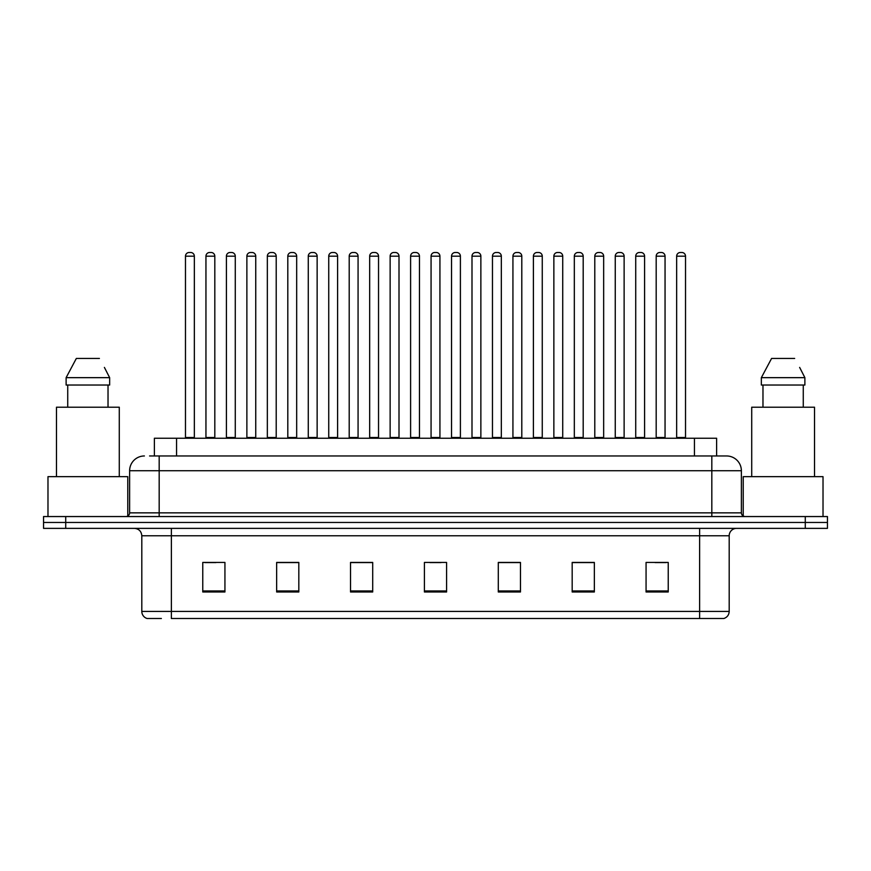 <?xml version="1.0" encoding="UTF-8"?>
<svg xmlns="http://www.w3.org/2000/svg" width="871" height="871" viewBox="0 0 871 871"><rect width="100%" height="100%" fill="white"/><g stroke="black" fill="none" stroke-linecap="round" stroke-linejoin="round"><path stroke-width="1.31" d="M154.385 455.969L154.385 438.233L716.615 438.233L716.615 455.969M161.375 618.508L147.504 618.508M729.19 611.42C728.983 614.959 727.209 617.321 723.866 618.508L699.631 618.508L699.631 611.42L729.19 611.42L729.19 535.763A7.393 7.393 0 0 1 736.572 528.37M147.134 618.508A7.393 7.393 0 0 1 141.81 611.42L141.81 535.763C141.374 531.277 138.914 528.806 134.428 528.37M65.717 516.547L827.45 516.547L827.45 522.458L43.55 522.458L43.55 528.37L65.717 528.37L65.717 522.458L43.55 522.458L43.55 516.547L65.717 516.547L65.717 522.458L827.45 522.458L827.45 528.37L65.717 528.37M668.231 591.986L668.231 562.426L646.064 562.426L646.064 591.986L668.231 591.986M594.349 591.986L594.349 562.426L572.182 562.426L572.182 591.986L594.349 591.986M520.466 591.986L520.466 562.426L498.299 562.426L498.299 591.986L520.466 591.986M224.936 591.986L224.936 562.426L202.769 562.426L202.769 591.986L224.936 591.986M298.818 591.986L298.818 562.426L276.651 562.426L276.651 591.986L298.818 591.986M372.701 591.986L372.701 562.426L350.534 562.426L350.534 591.986L372.701 591.986M446.583 591.986L446.583 562.426L424.417 562.426L424.417 591.986L446.583 591.986M699.631 618.508L171.369 618.508L171.369 611.42L699.631 611.42L699.631 535.763L141.81 535.763M593.684 562.579L584.299 562.579M573.216 562.579L594.349 562.579M655.079 562.579L666.163 562.579M368.564 562.579L359.179 562.579M276.651 562.579L297.784 562.579M286.701 562.579L277.316 562.579M204.837 562.579L215.921 562.579M511.821 562.579L502.436 562.579M429.958 562.579L441.042 562.579M372.701 562.579L350.534 562.579M520.466 562.579L498.299 562.579M149.91 455.969L721.428 455.969M149.572 455.969L159.175 455.969L159.175 470.743L129.627 470.743L129.627 512.856A3.691 3.691 0 0 1 125.925 516.547M144.401 455.969A14.774 14.774 0 0 0 129.627 470.743M726.599 455.969A14.774 14.774 0 0 1 741.373 470.743L711.825 470.743L711.825 455.969L726.37 455.969M741.373 470.743L741.373 512.856C741.569 515.077 742.811 516.307 745.075 516.547M194.342 256.183L185.479 256.183A3.691 3.691 0 0 1 189.17 252.492L190.651 252.492A3.691 3.691 0 0 1 194.342 256.183L194.342 437.492A0.74 0.74 0 0 0 195.082 438.233M185.479 256.183L185.479 437.492A0.74 0.74 0 0 1 184.739 438.233M190.651 252.492L189.17 252.492M205.948 256.183A3.691 3.691 0 0 1 209.639 252.492L211.12 252.492A3.691 3.691 0 0 1 214.81 256.183L205.948 256.183L205.948 437.492A0.74 0.74 0 0 1 205.208 438.233M214.81 256.183L214.81 437.492A0.74 0.74 0 0 0 215.551 438.233M211.12 252.492L209.639 252.492M235.279 256.183L226.406 256.183A3.691 3.691 0 0 1 230.107 252.492L231.577 252.492A3.691 3.691 0 0 1 235.279 256.183L235.279 437.492A0.74 0.74 0 0 0 236.019 438.233M226.406 256.183L226.406 437.492A0.74 0.74 0 0 1 225.676 438.233M231.577 252.492L230.107 252.492M276.205 256.183L267.343 256.183A3.691 3.691 0 0 1 271.033 252.492L272.514 252.492A3.691 3.691 0 0 1 276.205 256.183L276.205 437.492A0.74 0.74 0 0 0 276.945 438.233M267.343 256.183L267.343 437.492A0.74 0.74 0 0 1 266.602 438.233M272.514 252.492L271.033 252.492M317.142 256.183L308.269 256.183A3.691 3.691 0 0 1 311.97 252.492L313.44 252.492A3.691 3.691 0 0 1 317.142 256.183L317.142 437.492A0.74 0.74 0 0 0 317.882 438.233M308.269 256.183L308.269 437.492A0.74 0.74 0 0 1 307.539 438.233M313.44 252.492L311.97 252.492M358.068 256.183L349.206 256.183A3.691 3.691 0 0 1 352.897 252.492L354.377 252.492A3.691 3.691 0 0 1 358.068 256.183L358.068 437.492A0.74 0.74 0 0 0 358.808 438.233M349.206 256.183L349.206 437.492A0.74 0.74 0 0 1 348.465 438.233M354.377 252.492L352.897 252.492M246.874 256.183A3.691 3.691 0 0 1 250.576 252.492L252.046 252.492A3.691 3.691 0 0 1 255.747 256.183L246.874 256.183L246.874 437.492A0.74 0.74 0 0 1 246.134 438.233M255.747 256.183L255.747 437.492A0.74 0.74 0 0 0 256.477 438.233M252.046 252.492L250.576 252.492M287.811 256.183A3.691 3.691 0 0 1 291.502 252.492L292.983 252.492A3.691 3.691 0 0 1 296.673 256.183L287.811 256.183L287.811 437.492A0.74 0.74 0 0 1 287.071 438.233M296.673 256.183L296.673 437.492A0.74 0.74 0 0 0 297.414 438.233M292.983 252.492L291.502 252.492M328.737 256.183A3.691 3.691 0 0 1 332.428 252.492L333.909 252.492A3.691 3.691 0 0 1 337.6 256.183L328.737 256.183L328.737 437.492A0.74 0.74 0 0 1 327.997 438.233M337.6 256.183L337.6 437.492A0.74 0.74 0 0 0 338.34 438.233M333.909 252.492L332.428 252.492M127.776 516.057L127.776 476.655L47.981 476.655L47.981 516.547M119.283 476.655L119.283 407.203L56.484 407.203L56.484 476.655M104.977 368.52L109.648 377.655L66.12 377.655L76.343 358.438L66.12 377.655L66.12 385.036L109.648 385.036L109.648 377.655L109.648 385.036M109.648 377.655L104.389 367.41M67.731 385.036L67.731 407.203M108.026 407.203L108.026 385.036M99.414 358.438L76.343 358.438M823.019 516.547L823.019 476.655L743.224 476.655L743.224 516.057M814.516 476.655L814.516 407.203L751.717 407.203L751.717 476.655M800.22 368.52L804.88 377.655L761.352 377.655L771.586 358.438L761.352 377.655L761.352 385.036L804.88 385.036L804.88 377.655L804.88 385.036M804.88 377.655L799.632 367.41M762.974 385.036L762.974 407.203M803.269 407.203L803.269 385.036M794.657 358.438L771.586 358.438M399.005 256.183L390.132 256.183A3.691 3.691 0 0 1 393.834 252.492L395.303 252.492A3.691 3.691 0 0 1 399.005 256.183L399.005 437.492A0.74 0.74 0 0 0 399.745 438.233M390.132 256.183L390.132 437.492A0.74 0.74 0 0 1 389.402 438.233M395.303 252.492L393.834 252.492M439.931 256.183L431.069 256.183A3.691 3.691 0 0 1 434.76 252.492L436.24 252.492A3.691 3.691 0 0 1 439.931 256.183L439.931 437.492A0.74 0.74 0 0 0 440.672 438.233M431.069 256.183L431.069 437.492A0.74 0.74 0 0 1 430.328 438.233M436.24 252.492L434.76 252.492M480.868 256.183L471.995 256.183A3.691 3.691 0 0 1 475.697 252.492L477.166 252.492A3.691 3.691 0 0 1 480.868 256.183L480.868 437.492A0.74 0.74 0 0 0 481.598 438.233M471.995 256.183L471.995 437.492A0.74 0.74 0 0 1 471.255 438.233M477.166 252.492L475.697 252.492M369.674 256.183A3.691 3.691 0 0 1 373.365 252.492L374.846 252.492A3.691 3.691 0 0 1 378.537 256.183L369.674 256.183L369.674 437.492A0.74 0.74 0 0 1 368.934 438.233M378.537 256.183L378.537 437.492A0.74 0.74 0 0 0 379.277 438.233M374.846 252.492L373.365 252.492M410.6 256.183A3.691 3.691 0 0 1 414.291 252.492L415.772 252.492A3.691 3.691 0 0 1 419.463 256.183L410.6 256.183L410.6 437.492A0.74 0.74 0 0 1 409.86 438.233M419.463 256.183L419.463 437.492A0.74 0.74 0 0 0 420.203 438.233M415.772 252.492L414.291 252.492M451.537 256.183A3.691 3.691 0 0 1 455.228 252.492L456.709 252.492A3.691 3.691 0 0 1 460.4 256.183L451.537 256.183L451.537 437.492A0.74 0.74 0 0 1 450.797 438.233M460.4 256.183L460.4 437.492A0.74 0.74 0 0 0 461.14 438.233M456.709 252.492L455.228 252.492M521.794 256.183L512.932 256.183A3.691 3.691 0 0 1 516.623 252.492L518.103 252.492A3.691 3.691 0 0 1 521.794 256.183L521.794 437.492A0.74 0.74 0 0 0 522.535 438.233M512.932 256.183L512.932 437.492A0.74 0.74 0 0 1 512.192 438.233M518.103 252.492L516.623 252.492M562.731 256.183L553.858 256.183A3.691 3.691 0 0 1 557.56 252.492L559.03 252.492A3.691 3.691 0 0 1 562.731 256.183L562.731 437.492A0.74 0.74 0 0 0 563.461 438.233M553.858 256.183L553.858 437.492A0.74 0.74 0 0 1 553.118 438.233M559.03 252.492L557.56 252.492M603.657 256.183L594.795 256.183A3.691 3.691 0 0 1 598.486 252.492L599.967 252.492A3.691 3.691 0 0 1 603.657 256.183L603.657 437.492A0.74 0.74 0 0 0 604.398 438.233M594.795 256.183L594.795 437.492A0.74 0.74 0 0 1 594.055 438.233M599.967 252.492L598.486 252.492M644.594 256.183L635.721 256.183A3.691 3.691 0 0 1 639.423 252.492L640.893 252.492A3.691 3.691 0 0 1 644.594 256.183L644.594 437.492A0.74 0.74 0 0 0 645.324 438.233M635.721 256.183L635.721 437.492A0.74 0.74 0 0 1 634.981 438.233M640.893 252.492L639.423 252.492M685.521 256.183L676.658 256.183A3.691 3.691 0 0 1 680.349 252.492L681.83 252.492A3.691 3.691 0 0 1 685.521 256.183L685.521 437.492A0.74 0.74 0 0 0 686.261 438.233M676.658 256.183L676.658 437.492A0.74 0.74 0 0 1 675.918 438.233M681.83 252.492L680.349 252.492M492.463 256.183A3.691 3.691 0 0 1 496.154 252.492L497.635 252.492A3.691 3.691 0 0 1 501.326 256.183L492.463 256.183L492.463 437.492A0.74 0.74 0 0 1 491.723 438.233M501.326 256.183L501.326 437.492A0.74 0.74 0 0 0 502.066 438.233M497.635 252.492L496.154 252.492M533.4 256.183A3.691 3.691 0 0 1 537.091 252.492L538.572 252.492A3.691 3.691 0 0 1 542.263 256.183L533.4 256.183L533.4 437.492A0.74 0.74 0 0 1 532.66 438.233M542.263 256.183L542.263 437.492A0.74 0.74 0 0 0 543.003 438.233M538.572 252.492L537.091 252.492M574.327 256.183A3.691 3.691 0 0 1 578.017 252.492L579.498 252.492A3.691 3.691 0 0 1 583.189 256.183L574.327 256.183L574.327 437.492A0.74 0.74 0 0 1 573.586 438.233M583.189 256.183L583.189 437.492A0.74 0.74 0 0 0 583.929 438.233M579.498 252.492L578.017 252.492M615.253 256.183A3.691 3.691 0 0 1 618.954 252.492L620.424 252.492A3.691 3.691 0 0 1 624.126 256.183L615.253 256.183L615.253 437.492A0.74 0.74 0 0 1 614.523 438.233M624.126 256.183L624.126 437.492A0.74 0.74 0 0 0 624.866 438.233M620.424 252.492L618.954 252.492M656.19 256.183A3.691 3.691 0 0 1 659.88 252.492L661.361 252.492A3.691 3.691 0 0 1 665.052 256.183L656.19 256.183L656.19 437.492A0.74 0.74 0 0 1 655.449 438.233M665.052 256.183L665.052 437.492A0.74 0.74 0 0 0 665.792 438.233M661.361 252.492L659.88 252.492M176.552 455.969L176.552 438.233M694.448 455.969L694.448 438.233M699.631 528.37L699.631 535.763L729.19 535.763M141.81 611.42L171.369 611.42L171.369 528.37M805.283 528.37L805.283 516.547M446.583 590.963L424.417 590.963M372.701 590.963L350.534 590.963M298.818 590.963L276.651 590.963M224.936 590.963L202.769 590.963M520.466 590.963L498.299 590.963M594.349 590.963L572.182 590.963M668.231 590.963L646.064 590.963M159.175 516.547L159.175 512.856L741.373 512.856M129.627 512.856L159.175 512.856L159.175 470.743L711.825 470.743L711.825 516.547M185.479 437.492L194.342 437.492M205.948 437.492L214.81 437.492M226.406 437.492L235.279 437.492M267.343 437.492L276.205 437.492M308.269 437.492L317.142 437.492M349.206 437.492L358.068 437.492M246.874 437.492L255.747 437.492M287.811 437.492L296.673 437.492M328.737 437.492L337.6 437.492M390.132 437.492L399.005 437.492M431.069 437.492L439.931 437.492M471.995 437.492L480.868 437.492M369.674 437.492L378.537 437.492M410.6 437.492L419.463 437.492M451.537 437.492L460.4 437.492M512.932 437.492L521.794 437.492M553.858 437.492L562.731 437.492M594.795 437.492L603.657 437.492M635.721 437.492L644.594 437.492M676.658 437.492L685.521 437.492M492.463 437.492L501.326 437.492M533.4 437.492L542.263 437.492M574.327 437.492L583.189 437.492M615.253 437.492L624.126 437.492M656.19 437.492L665.052 437.492"/></g></svg>
